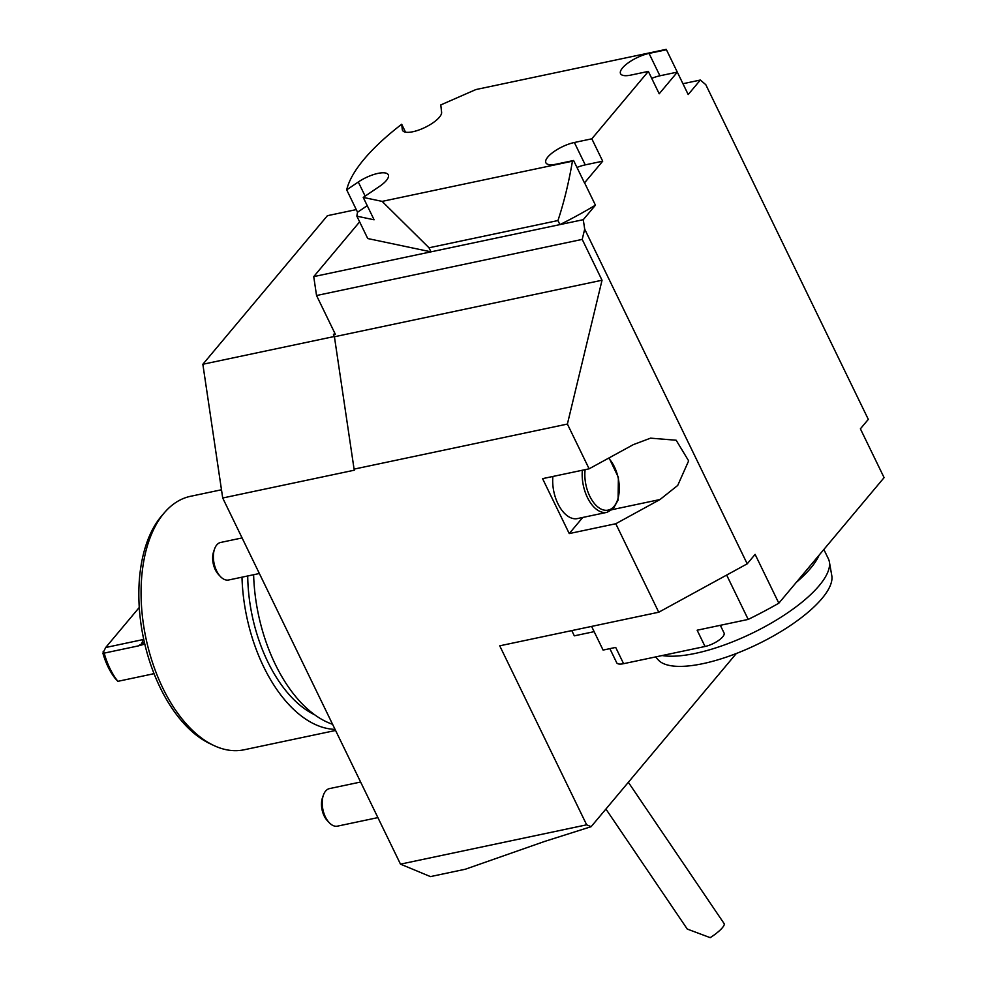 <?xml version="1.0" encoding="UTF-8"?>
<svg xmlns="http://www.w3.org/2000/svg" width="987" height="987" viewBox="0 0 987 987"><rect width="100%" height="100%" fill="white"/><g stroke="black" fill="none" stroke-linecap="round" stroke-linejoin="round"><path stroke-width="1.48" d="M400.488 864.143L586.66 824.824L591.127 826.687L544.688 841.417L465.346 869.226L430.443 876.604L400.488 864.143L222.704 498.003L354.567 470.145L354.074 469.121L567.389 424.065L602.033 280.234L582.207 239.397L584.686 229.132L747.208 563.824L658.748 612.224L615.789 523.739L660.007 499.533L677.711 485.444L688.642 460.867L676.169 440.239L650.556 438.154L633.346 444.619L589.116 468.813L567.389 424.065M356.282 209.602L327.4 215.697L202.853 364.265L222.704 498.003M335.049 729.368A129.544 72.976 -101.9 0 1 241.988 577.173M221.483 489.774L190.54 496.301A129.544 72.976 78.1 0 0 164.595 512.475A129.544 72.976 78.1 0 0 145.916 638.133A129.544 72.976 78.1 0 0 213.821 745.493A129.544 72.976 78.1 0 0 244.097 749.787L335.58 730.466M332.582 724.285A129.544 72.976 -101.9 0 1 253.622 574.718M213.821 745.493L210.021 743.692A126.768 71.409 -101.9 0 1 143.571 638.626A126.768 71.409 -101.9 0 1 161.843 515.658L164.595 512.475M314.68 714.785A119.698 67.437 -101.9 0 1 247.712 575.964M202.853 364.265L334.297 336.505M552.88 476.474A31.189 17.569 78.1 0 0 577.494 518.57L606.968 512.339A31.189 17.569 -101.9 0 1 582.367 470.244M572.435 161.189C568.734 182.829 563.91 202.619 557.951 220.545L559.925 224.604L430.974 251.845L367.744 238.546L356.875 216.178A177.512 59.257 154.1 0 1 357.553 212.23L346.696 189.849L358.293 182.003A21.591 7.205 154.1 0 1 388.286 174.798A21.591 7.205 154.1 0 1 379.44 186.444L363.228 197.412L382.117 201.385L572.435 161.189A177.512 59.257 -25.9 0 0 573.595 160.499L556.212 164.163A21.591 7.205 154.1 0 1 545.873 162.756A21.591 7.205 154.1 0 1 553.769 151.764A21.591 7.205 154.1 0 1 574.372 142.498L591.83 138.809L648.348 71.397L630.89 75.086A21.591 7.205 154.1 0 1 620.552 73.68A21.591 7.205 154.1 0 1 628.448 62.687A21.591 7.205 154.1 0 1 649.051 53.421L666.447 49.745A177.512 59.257 -25.9 0 0 666.2 49.35L475.87 89.558L440.77 104.93L441.608 112.296A21.591 7.205 154.1 0 1 423.954 127.928A21.591 7.205 154.1 0 1 402.523 130.333A21.591 7.205 154.1 0 1 402.289 129.519L401.697 124.251A177.512 59.257 -25.9 0 0 346.696 189.849M401.697 124.251L405.534 132.172M666.447 49.745L677.304 72.125A177.512 59.257 154.1 0 1 677.329 72.162L688.198 94.542L700.351 80.033L682.942 83.722M595.432 205.173L583.28 219.682L559.925 224.604A177.512 59.257 -25.9 0 0 595.432 205.173L584.575 182.805A177.512 59.257 154.1 0 1 584.464 182.866L573.595 160.499M582.207 239.397L316.543 295.52L313.73 276.619L430.974 251.845L429 247.786L382.117 201.385M363.228 197.412L374.098 219.793L356.875 216.178M557.951 220.545L429 247.786M591.83 138.809L602.699 161.189L584.575 182.805M677.329 72.162L659.205 93.777L648.348 71.397M602.699 161.189L585.242 164.878A21.591 7.205 -25.9 0 0 576.976 167.457M677.304 72.125L659.921 75.789A21.591 7.205 -25.9 0 0 651.716 78.355M367.238 205.678L357.553 212.23M571.781 630.594L574.323 635.838L594.149 631.655M591.595 626.412L603.094 650.075L615.691 647.41L623.599 663.683A14.398 4.799 154.1 0 1 616.702 662.746L609.855 648.644M747.208 563.824L755.117 554.373L778.829 603.193L884.093 477.634L860.393 428.814L868.313 419.376L705.791 84.672L700.351 80.033M778.829 603.193A187.111 62.465 154.1 0 1 748.195 619.417L726.654 575.063M720.325 625.314L724.051 632.975A14.398 4.799 154.1 0 1 718.783 640.304A14.398 4.799 154.1 0 1 705.039 646.485L697.143 630.212L748.195 619.417M705.039 646.485L623.599 663.683M591.127 826.687L736.327 653.493M582.762 517.447L569.24 533.572L542.579 478.646L589.116 468.813M569.24 533.572L615.789 523.739M602.033 280.234L334.42 336.764L354.074 469.121M583.28 219.682L584.686 229.132M334.79 333.112L333.433 334.729L335.37 334.322L316.543 295.52M333.433 334.729L334.42 336.764M658.748 612.224L499.73 645.819L586.66 824.824M359.638 221.853L313.73 276.619M139.253 607.474L105.695 647.509L102.907 653.184A50.374 28.376 -101.9 0 0 115.158 678.414L117.872 681.326A55.173 31.078 -101.9 0 1 104.178 653.123L138.155 645.942L144.373 642.278M105.695 647.509L143.732 639.428M154.034 673.627L151.85 674.146L153.923 673.331M151.85 674.146L117.872 681.326M103.154 651.432L104.178 653.123M144.793 644.079L138.155 645.942M360.613 782.025L329.535 788.588A19.197 10.808 78.1 0 0 323.391 795.152L322.453 797.829A15.878 8.945 78.1 0 0 322.206 798.606A15.878 8.945 78.1 0 0 327.252 820.555L329.189 822.627A19.197 10.808 78.1 0 0 337.468 826.144L377.898 817.606M323.391 795.152A19.197 10.808 78.1 0 0 323.082 796.09A19.197 10.808 78.1 0 0 329.189 822.627M242.086 537.927L220.706 542.443A19.197 10.808 78.1 0 0 214.549 549.006L213.624 551.684A15.878 8.945 78.1 0 0 218.423 574.409L220.36 576.482A19.197 10.808 78.1 0 0 228.639 579.998L259.359 573.509M214.549 549.006A19.197 10.808 78.1 0 0 220.36 576.482M628.349 782.284L724.113 923.585A16.791 3.874 -34.1 0 1 724.285 924.202A16.791 3.874 -34.1 0 1 710.184 937.65L687.26 929.063L605.919 809.044M662.117 655.541A100.748 33.632 -25.9 0 0 819.198 585.624A100.748 33.632 -25.9 0 0 829.376 561.887L831.794 575.655A96.899 32.349 154.1 0 1 822.011 598.48A96.899 32.349 154.1 0 1 733.81 654.455A96.899 32.349 154.1 0 1 658.255 659.921L655.565 656.935M819.111 555.15A100.748 33.632 154.1 0 1 810.709 568.13A100.748 33.632 154.1 0 1 796.287 582.379M829.376 561.887A100.748 33.632 -25.9 0 0 828.389 558.815L823.861 549.488M585.131 469.652A29.265 16.483 78.1 0 0 603.773 510.045A29.265 16.483 78.1 0 0 618.072 477.474A29.265 16.483 78.1 0 0 608.584 458.165M574.372 142.498L585.242 164.878M649.051 53.421L659.921 75.789M358.293 182.003L365.153 196.117M402.289 129.519L403.029 131.024M612.347 509.6L660.007 499.533M141.301 644.511L143.608 638.823M606.968 512.339L613.161 508.848L618.084 500.101L618.393 477.387L609.078 457.894"/></g></svg>
